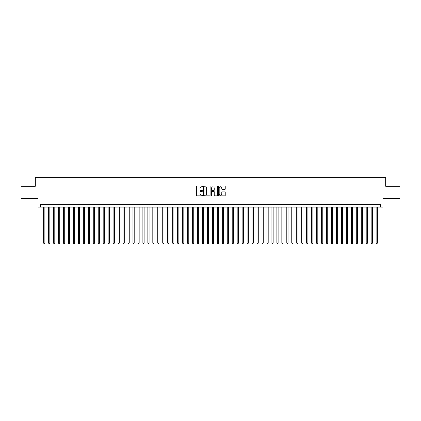 <?xml version="1.0" encoding="UTF-8"?>
<svg xmlns="http://www.w3.org/2000/svg" width="421" height="421" viewBox="0 0 421 421"><rect width="100%" height="100%" fill="white"/><g stroke="black" fill="none" stroke-linecap="round" stroke-linejoin="round"><path stroke-width="0.63" d="M202.559 186.44A0.342 0.342 0 0 0 202.217 186.103L197.044 186.103A0.489 0.489 0 0 0 196.554 186.587L196.554 195.355A0.489 0.489 0 0 0 197.044 195.844L202.217 195.844A0.342 0.342 0 0 0 202.559 195.502A0.342 0.342 0 0 0 202.217 195.16L201.548 195.16A1.558 1.558 0 0 1 199.991 193.602L199.991 192.871A1.558 1.558 0 0 1 201.548 191.313L202.217 191.313A0.342 0.342 0 0 0 202.559 190.971A0.342 0.342 0 0 0 202.217 190.629L201.548 190.629A1.558 1.558 0 0 1 199.991 189.071L199.991 188.34A1.558 1.558 0 0 1 201.548 186.782L202.217 186.782A0.342 0.342 0 0 0 202.559 186.44M224.735 189.534A0.489 0.489 0 0 0 225.224 189.05L225.224 186.587A0.489 0.489 0 0 0 224.735 186.103L218.988 186.103A0.489 0.489 0 0 0 218.499 186.587L218.499 195.355A0.489 0.489 0 0 0 218.988 195.844L224.735 195.844A0.489 0.489 0 0 0 225.224 195.355L225.224 192.386A0.489 0.489 0 0 0 224.735 191.897L222.277 191.897A0.489 0.489 0 0 0 221.788 192.386L221.788 193.86A1.305 1.305 0 0 1 220.488 195.16A1.305 1.305 0 0 1 219.183 193.86L219.183 188.087A1.305 1.305 0 0 1 220.488 186.782A1.305 1.305 0 0 1 221.788 188.087L221.788 189.05A0.489 0.489 0 0 0 222.277 189.534L224.735 189.534M380.473 207.1L382.952 207.1L382.952 198.665L399.95 198.665L399.95 186.256L385.683 186.256L385.683 177.325L35.317 177.325L35.317 186.256L21.05 186.256L21.05 198.665L38.048 198.665L38.048 207.1L380.473 207.1L380.473 204.622L40.527 204.622L40.527 207.1M210.074 186.587A0.489 0.489 0 0 0 209.584 186.103L203.838 186.103A0.489 0.489 0 0 0 203.354 186.587L203.354 195.355A0.489 0.489 0 0 0 203.838 195.844L209.584 195.844A0.489 0.489 0 0 0 210.074 195.355L210.074 186.587M211.416 186.103L217.162 186.103A0.489 0.489 0 0 1 217.646 186.587L217.646 195.355A0.489 0.489 0 0 1 217.162 195.844L214.699 195.844A0.489 0.489 0 0 1 214.215 195.355L214.215 191.802A0.489 0.489 0 0 0 213.726 191.313L212.095 191.313A0.489 0.489 0 0 0 211.61 191.802L211.61 195.502A0.342 0.342 0 0 1 211.268 195.844A0.342 0.342 0 0 1 210.926 195.502L210.926 186.587A0.489 0.489 0 0 1 211.416 186.103M204.374 186.782A0.342 0.342 0 0 0 204.032 187.124L204.032 194.818A0.342 0.342 0 0 0 204.374 195.16L205.08 195.16A1.558 1.558 0 0 0 206.637 193.602L206.637 188.34A1.558 1.558 0 0 0 205.08 186.782L204.374 186.782M214.215 188.108A1.305 1.305 0 0 0 212.91 186.808A1.305 1.305 0 0 0 211.61 188.108L211.61 190.145A0.489 0.489 0 0 0 212.095 190.629L213.726 190.629A0.489 0.489 0 0 0 214.215 190.145L214.215 188.108M43.631 207.1L43.631 243.033L44.873 243.033L44.873 207.1M44.873 243.033L44.5 243.675L44 243.675L43.631 243.033M48.594 207.1L48.594 243.033L49.836 243.033L49.836 207.1M49.836 243.033L49.462 243.675L48.968 243.675L48.594 243.033M53.556 207.1L53.556 243.033L54.798 243.033L54.798 207.1M54.798 243.033L54.425 243.675L53.93 243.675L53.556 243.033M58.519 207.1L58.519 243.033L59.761 243.033L59.761 207.1M59.761 243.033L59.387 243.675L58.893 243.675L58.519 243.033M63.482 207.1L63.482 243.033L64.723 243.033L64.723 207.1M64.723 243.033L64.35 243.675L63.855 243.675L63.482 243.033M68.444 207.1L68.444 243.033L69.686 243.033L69.686 207.1M69.686 243.033L69.312 243.675L68.818 243.675L68.444 243.033M73.407 207.1L73.407 243.033L74.649 243.033L74.649 207.1M74.649 243.033L74.275 243.675L73.78 243.675L73.407 243.033M78.369 207.1L78.369 243.033L79.611 243.033L79.611 207.1M79.611 243.033L79.237 243.675L78.743 243.675L78.369 243.033M83.332 207.1L83.332 243.033L84.574 243.033L84.574 207.1M84.574 243.033L84.2 243.675L83.705 243.675L83.332 243.033M88.294 207.1L88.294 243.033L89.536 243.033L89.536 207.1M89.536 243.033L89.163 243.675L88.668 243.675L88.294 243.033M93.257 207.1L93.257 243.033L94.499 243.033L94.499 207.1M94.499 243.033L94.125 243.675L93.63 243.675L93.257 243.033M98.219 207.1L98.219 243.033L99.461 243.033L99.461 207.1M99.461 243.033L99.088 243.675L98.593 243.675L98.219 243.033M103.182 207.1L103.182 243.033L104.424 243.033L104.424 207.1M104.424 243.033L104.05 243.675L103.555 243.675L103.182 243.033M108.144 207.1L108.144 243.033L109.386 243.033L109.386 207.1M109.386 243.033L109.013 243.675L108.518 243.675L108.144 243.033M113.107 207.1L113.107 243.033L114.349 243.033L114.349 207.1M114.349 243.033L113.975 243.675L113.481 243.675L113.107 243.033M118.069 207.1L118.069 243.033L119.311 243.033L119.311 207.1M119.311 243.033L118.938 243.675L118.443 243.675L118.069 243.033M123.032 207.1L123.032 243.033L124.274 243.033L124.274 207.1M124.274 243.033L123.9 243.675L123.406 243.675L123.032 243.033M127.995 207.1L127.995 243.033L129.236 243.033L129.236 207.1M129.236 243.033L128.863 243.675L128.368 243.675L127.995 243.033M132.957 207.1L132.957 243.033L134.199 243.033L134.199 207.1M134.199 243.033L133.825 243.675L133.331 243.675L132.957 243.033M137.92 207.1L137.92 243.033L139.162 243.033L139.162 207.1M139.162 243.033L138.788 243.675L138.293 243.675L137.92 243.033M142.882 207.1L142.882 243.033L144.124 243.033L144.124 207.1M144.124 243.033L143.75 243.675L143.256 243.675L142.882 243.033M147.845 207.1L147.845 243.033L149.087 243.033L149.087 207.1M149.087 243.033L148.713 243.675L148.218 243.675L147.845 243.033M152.807 207.1L152.807 243.033L154.049 243.033L154.049 207.1M154.049 243.033L153.676 243.675L153.181 243.675L152.807 243.033M157.77 207.1L157.77 243.033L159.012 243.033L159.012 207.1M159.012 243.033L158.638 243.675L158.143 243.675L157.77 243.033M162.732 207.1L162.732 243.033L163.974 243.033L163.974 207.1M163.974 243.033L163.601 243.675L163.106 243.675L162.732 243.033M167.695 207.1L167.695 243.033L168.937 243.033L168.937 207.1M168.937 243.033L168.563 243.675L168.068 243.675L167.695 243.033M172.657 207.1L172.657 243.033L173.899 243.033L173.899 207.1M173.899 243.033L173.526 243.675L173.031 243.675L172.657 243.033M177.62 207.1L177.62 243.033L178.862 243.033L178.862 207.1M178.862 243.033L178.488 243.675L177.994 243.675L177.62 243.033M182.582 207.1L182.582 243.033L183.824 243.033L183.824 207.1M183.824 243.033L183.456 243.675L182.956 243.675L182.582 243.033M187.55 207.1L187.55 243.033L188.787 243.033L188.787 207.1M188.787 243.033L188.419 243.675L187.919 243.675L187.55 243.033M192.513 207.1L192.513 243.033L193.749 243.033L193.749 207.1M193.749 243.033L193.381 243.675L192.881 243.675L192.513 243.033M197.475 207.1L197.475 243.033L198.712 243.033L198.712 207.1M198.712 243.033L198.344 243.675L197.844 243.675L197.475 243.033M202.438 207.1L202.438 243.033L203.675 243.033L203.675 207.1M203.675 243.033L203.306 243.675L202.806 243.675L202.438 243.033M207.4 207.1L207.4 243.033L208.637 243.033L208.637 207.1M208.637 243.033L208.269 243.675L207.769 243.675L207.4 243.033M212.363 207.1L212.363 243.033L213.6 243.033L213.6 207.1M213.6 243.033L213.231 243.675L212.731 243.675L212.363 243.033M217.325 207.1L217.325 243.033L218.562 243.033L218.562 207.1M218.562 243.033L218.194 243.675L217.694 243.675L217.325 243.033M222.288 207.1L222.288 243.033L223.525 243.033L223.525 207.1M223.525 243.033L223.156 243.675L222.656 243.675L222.288 243.033M227.251 207.1L227.251 243.033L228.487 243.033L228.487 207.1M228.487 243.033L228.119 243.675L227.619 243.675L227.251 243.033M232.213 207.1L232.213 243.033L233.45 243.033L233.45 207.1M233.45 243.033L233.081 243.675L232.581 243.675L232.213 243.033M237.176 207.1L237.176 243.033L238.418 243.033L238.418 207.1M238.418 243.033L238.044 243.675L237.544 243.675L237.176 243.033M242.138 207.1L242.138 243.033L243.38 243.033L243.38 207.1M243.38 243.033L243.006 243.675L242.512 243.675L242.138 243.033M247.101 207.1L247.101 243.033L248.343 243.033L248.343 207.1M248.343 243.033L247.969 243.675L247.474 243.675L247.101 243.033M252.063 207.1L252.063 243.033L253.305 243.033L253.305 207.1M253.305 243.033L252.932 243.675L252.437 243.675L252.063 243.033M257.026 207.1L257.026 243.033L258.268 243.033L258.268 207.1M258.268 243.033L257.894 243.675L257.399 243.675L257.026 243.033M261.988 207.1L261.988 243.033L263.23 243.033L263.23 207.1M263.23 243.033L262.857 243.675L262.362 243.675L261.988 243.033M266.951 207.1L266.951 243.033L268.193 243.033L268.193 207.1M268.193 243.033L267.819 243.675L267.324 243.675L266.951 243.033M271.913 207.1L271.913 243.033L273.155 243.033L273.155 207.1M273.155 243.033L272.782 243.675L272.287 243.675L271.913 243.033M276.876 207.1L276.876 243.033L278.118 243.033L278.118 207.1M278.118 243.033L277.744 243.675L277.25 243.675L276.876 243.033M281.838 207.1L281.838 243.033L283.08 243.033L283.08 207.1M283.08 243.033L282.707 243.675L282.212 243.675L281.838 243.033M286.801 207.1L286.801 243.033L288.043 243.033L288.043 207.1M288.043 243.033L287.669 243.675L287.175 243.675L286.801 243.033M291.764 207.1L291.764 243.033L293.005 243.033L293.005 207.1M293.005 243.033L292.632 243.675L292.137 243.675L291.764 243.033M296.726 207.1L296.726 243.033L297.968 243.033L297.968 207.1M297.968 243.033L297.594 243.675L297.1 243.675L296.726 243.033M301.689 207.1L301.689 243.033L302.931 243.033L302.931 207.1M302.931 243.033L302.557 243.675L302.062 243.675L301.689 243.033M306.651 207.1L306.651 243.033L307.893 243.033L307.893 207.1M307.893 243.033L307.519 243.675L307.025 243.675L306.651 243.033M311.614 207.1L311.614 243.033L312.856 243.033L312.856 207.1M312.856 243.033L312.482 243.675L311.987 243.675L311.614 243.033M316.576 207.1L316.576 243.033L317.818 243.033L317.818 207.1M317.818 243.033L317.445 243.675L316.95 243.675L316.576 243.033M321.539 207.1L321.539 243.033L322.781 243.033L322.781 207.1M322.781 243.033L322.407 243.675L321.912 243.675L321.539 243.033M326.501 207.1L326.501 243.033L327.743 243.033L327.743 207.1M327.743 243.033L327.37 243.675L326.875 243.675L326.501 243.033M331.464 207.1L331.464 243.033L332.706 243.033L332.706 207.1M332.706 243.033L332.332 243.675L331.837 243.675L331.464 243.033M336.426 207.1L336.426 243.033L337.668 243.033L337.668 207.1M337.668 243.033L337.295 243.675L336.8 243.675L336.426 243.033M341.389 207.1L341.389 243.033L342.631 243.033L342.631 207.1M342.631 243.033L342.257 243.675L341.763 243.675L341.389 243.033M346.351 207.1L346.351 243.033L347.593 243.033L347.593 207.1M347.593 243.033L347.22 243.675L346.725 243.675L346.351 243.033M351.314 207.1L351.314 243.033L352.556 243.033L352.556 207.1M352.556 243.033L352.182 243.675L351.688 243.675L351.314 243.033M356.277 207.1L356.277 243.033L357.518 243.033L357.518 207.1M357.518 243.033L357.145 243.675L356.65 243.675L356.277 243.033M361.239 207.1L361.239 243.033L362.481 243.033L362.481 207.1M362.481 243.033L362.107 243.675L361.613 243.675L361.239 243.033M366.202 207.1L366.202 243.033L367.444 243.033L367.444 207.1M367.444 243.033L367.07 243.675L366.575 243.675L366.202 243.033M371.164 207.1L371.164 243.033L372.406 243.033L372.406 207.1M372.406 243.033L372.032 243.675L371.538 243.675L371.164 243.033M376.127 207.1L376.127 243.033L377.369 243.033L377.369 207.1M377.369 243.033L377 243.675L376.5 243.675L376.127 243.033"/></g></svg>
